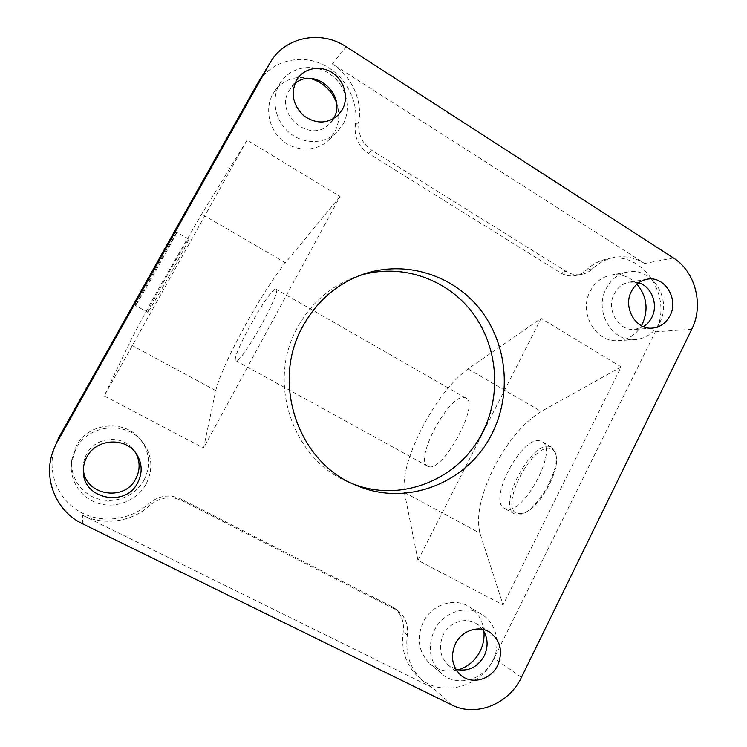 <?xml version="1.0" encoding="UTF-8"?>
<svg xmlns="http://www.w3.org/2000/svg" width="747" height="747" viewBox="0 0 747 747"><rect width="100%" height="100%" fill="white"/><g stroke="black" fill="none" stroke-linecap="round" stroke-linejoin="round"><path stroke-width="0.56" stroke-dasharray="3.73 2.8" d="M353.35 484.065L350.1 482.777C293.188 461.067 265.941 382.464 297.651 327.177C311.415 302.591 331.033 285.718 356.515 276.549L359.839 275.466M482.59 629.385L476.81 623.922C466.044 616.583 449.414 621.943 443.242 634.931C438.134 647.061 439.992 657.276 448.816 665.577L455.829 669.312M492.973 660.189C501.321 643.97 496.148 622.802 481.684 614.351C466.333 604.407 443.064 612.101 434.334 630.403C427.107 647.406 429.572 661.87 441.729 673.775C457.071 687.492 483.785 680.162 492.973 660.189M483.972 631.504C482.805 620.608 477.875 612.353 469.191 606.723C454.269 597.068 431.673 604.482 423.194 622.176C416.172 638.629 418.572 652.635 430.384 664.204C438.592 670.741 447.873 672.636 458.247 669.9M638.657 282.758L629.6 282.077C622.839 283.365 617.713 287.287 614.23 293.851C605.668 309.389 618.507 331.453 634.754 329.436L643.419 326.654M659.788 322.34C672.468 299.155 651.804 266.52 627.508 272.057C618.086 274 610.943 279.565 606.069 288.744C593.912 310.771 611.858 342.098 634.866 339.652C645.912 338.615 654.223 332.845 659.788 322.34M636.93 284.121C629.572 276.586 620.934 273.561 611.027 275.055C601.849 276.96 594.892 282.357 590.149 291.255C578.318 312.62 595.789 342.976 618.199 340.613C628.152 339.736 635.902 334.777 641.449 325.739M135.851 453.121L134.964 451.636C124.954 434.558 96.036 435.678 86.755 453.868C84.495 457.986 83.347 462.365 83.328 467.006L83.393 468.761M146.141 484.028C153.527 468.901 152.192 454.727 142.135 441.496C126.01 420.72 88.594 424.277 76.101 448.452L71.488 462.393C69.079 480.61 81.32 498.688 99.192 503.637C117.036 508.707 137.448 500.051 146.141 484.028M143.994 480.19C151.137 465.586 149.848 451.888 140.128 439.105C124.544 419.02 88.407 422.447 76.343 445.782L71.889 459.237C69.564 476.829 81.376 494.281 98.641 499.08C115.878 504.001 135.599 495.663 143.994 480.19M294.906 83.589L289.042 90.536C274.074 114.739 311.088 144.516 329.651 123.703L333.367 118.829M343.032 124.291C352.005 108.138 346.113 85.149 330.081 74.13C314.179 62.916 291.461 66.324 280.984 81.862L279.359 84.476C270.787 99.64 275.298 121.173 289.416 132.789C303.441 144.535 324.31 144.339 336.58 132.649L343.032 124.291M310.519 78.51C295.551 75.214 283.524 79.518 274.438 91.433L272.87 93.963C264.569 108.651 268.939 129.455 282.609 140.66C296.195 151.986 316.42 151.762 328.316 140.436L334.572 132.331C339.483 122.891 340.09 112.89 336.402 102.348M417.984 560.343L404.398 492.441C402.409 476.698 408.31 455.156 422.12 427.826C436.491 400.7 451.776 381.073 467.995 368.934L541.117 318.409L417.984 560.343L503.086 604.939L621.112 366.908L541.211 411.494C523.544 422.382 507.745 441.188 493.814 467.902C480.564 494.897 475.951 516.681 479.976 533.227L503.086 604.939M340.062 196.498L285.41 262.785C273.103 278.22 259.218 299.995 243.746 328.101C228.498 356.254 219.17 377.086 215.743 390.616L203.586 448.004L340.062 196.498L247.089 140.119L104.197 395.929L129.119 343.863C135.198 331.444 146.197 310.976 162.118 282.469L201.662 214.1L247.089 140.119M176.525 232.69C173.043 237.639 134.432 306.363 135.59 305.579L135.693 305.495C136.878 304.701 179.215 229.385 176.834 232.308L176.525 232.69M174.228 233.288C170.988 238.004 133.816 304.16 134.908 303.282L135.002 303.189C136.131 302.283 176.936 229.693 174.499 232.924L174.228 233.288M549.428 446.445C530.519 441.935 497.072 506.251 514.506 513.927L521.649 514.048C537.924 509.93 560.969 468.294 555.535 452.85L551.51 447.126L549.428 446.445M539.586 440.805C521.042 436.519 487.455 500.966 504.505 508.427L505.476 508.838C522.723 516.971 559.652 447.967 541.622 441.458L539.586 440.805M549.988 448.499C531.164 443.989 498.623 508.688 517.428 513.665L523.348 513.366C538.998 509.389 561.062 469.536 555.852 454.68C554.853 451.067 552.892 449.003 549.988 448.499M147.775 312.143L147.654 312.209C145.674 313.142 184.341 244.138 188.393 239.498L188.748 239.143C191.699 236.556 149.549 311.676 147.775 312.143M428.563 466.539L427.76 466.231C413.717 460.441 448.368 394.995 464.027 397.488L465.726 397.946C480.769 402.642 442.747 472.972 428.563 466.539M275.195 289.248C267.305 291.545 229.927 359.447 235.893 360.726L236.239 360.782C242.121 362.603 282.954 288.986 275.998 289.164L275.195 289.248M104.197 395.929L203.586 448.004M621.112 366.908L541.117 318.409M332.312 63.915C351.557 75.979 362.547 100.117 358.905 121.826C357.664 133.946 362.052 143.499 372.071 150.483L566.058 271.366C571.035 274.382 576.273 275.391 581.773 274.392C585.881 273.561 589.504 271.665 592.642 268.705C598.664 263.019 605.546 259.321 613.306 257.612C624.399 255.418 634.857 257.379 644.689 263.495L332.312 63.915L346.225 46.753M149.624 505.514C132.154 521.817 104.16 526.131 82.684 515.29L432.812 687.8L422.428 680.704C410.084 668.733 405.051 653.55 407.339 635.174C408.553 625.052 405.444 616.929 398.03 610.813L182.315 500.742C170.69 495.588 159.802 497.175 149.624 505.514L148.728 503.693C158.756 495.466 169.513 493.907 180.979 498.996L394.005 607.75C401.335 613.791 404.398 621.812 403.203 631.813C400.943 649.946 405.92 664.942 418.115 676.782C440.328 698.24 480.601 687.875 494.15 658.266L655.334 331.799C674.065 297.642 642.793 249.694 606.872 258.994C599.206 260.684 592.39 264.335 586.423 269.956C583.332 272.888 579.747 274.756 575.676 275.578C570.232 276.567 565.059 275.568 560.129 272.599L368.336 153.331C358.439 146.449 354.106 137.018 355.339 125.066C359.242 100.78 344.769 74.214 321.724 63.981C298.753 53.597 270.713 61.581 257.976 82.758M55.474 444.754C46.305 468.827 56.081 497.241 77.912 510.649C99.668 524.17 129.941 520.939 148.728 503.693M467.995 368.934L541.211 411.494M215.743 390.616L129.119 343.863M285.41 262.785L201.662 214.1M404.398 492.441L479.976 533.227M673.43 257.976L644.689 263.495M451.72 704.925L432.812 687.8M82.656 523.834L82.684 515.29M182.315 500.742L180.979 498.996M566.058 271.366L560.129 272.599M372.071 150.483L368.336 153.331M358.905 121.826L355.339 125.066M592.642 268.705L586.423 269.956M691.741 329.287L655.334 331.799M394.472 608.59L390.485 605.546M407.339 635.174L403.203 631.813M521.443 677.333L494.15 658.266M363.154 274.252L356.515 276.549M489.995 632.382L476.81 623.922M481.684 614.351L469.191 606.723M647.201 279.21L629.6 282.077M627.508 272.057L611.027 275.055M136.86 454.578L134.964 451.636M142.135 441.496L140.128 439.105M297.969 78.033L290.639 88.043M280.984 81.862L274.438 91.433M134.908 303.282L135.59 305.579L147.654 312.209M514.506 513.927L504.505 508.427M427.76 466.231L235.893 360.726M465.726 397.946L275.998 289.164M188.748 239.143L176.834 232.308M555.852 454.68L555.535 452.85M523.348 513.366L521.649 514.048M551.51 447.126L541.622 441.458M174.499 232.924L176.824 232.308M336.58 132.649L328.316 140.436M338.27 115.047L329.651 123.703M71.488 462.393L71.889 459.237M83.337 470.554L83.328 467.006M634.866 339.652L618.199 340.613M652.486 328.092L634.754 329.436M441.729 673.775L430.384 664.204M461.151 675.503L448.816 665.577M356.59 485.485L350.1 482.777M581.773 274.392L575.676 275.578M613.306 257.612L606.872 258.994M398.03 610.813L394.005 607.75M422.428 680.704L418.115 676.782"/><path stroke-width="1.12" d="M302.946 326.094C317.027 300.91 337.093 283.627 363.154 274.252C405.21 259.741 452.915 274.821 480.069 309.267C507.25 343.751 512.022 394.108 492.068 433.503C468.341 482.441 407.031 507.409 356.59 485.485C298.38 463.289 270.479 382.744 302.946 326.094M359.839 275.466C400.765 262.888 446.276 278.463 471.992 312.059C497.717 345.693 501.956 394.117 482.693 432.074C459.937 478.752 402.129 503.282 353.35 484.065M455.409 643.839C461.767 630.403 478.911 624.828 489.995 632.382C500.602 640.683 503.17 651.645 497.698 665.288C491.115 679.565 472.244 684.971 461.151 675.503C452.066 666.95 450.152 656.389 455.409 643.839M455.829 669.312C468.005 671.955 477.492 667.444 484.299 655.782C488.538 646.295 487.978 637.499 482.59 629.385M458.247 669.9C467.958 666.856 475.269 660.609 480.172 651.16C483.234 644.876 484.495 638.321 483.972 631.504M631.402 291.349C634.987 284.57 640.254 280.527 647.201 279.21C664.541 275.578 679.088 299.024 670.031 315.636C666.109 323.077 660.255 327.233 652.486 328.092C635.8 330.174 622.606 307.381 631.402 291.349M643.419 326.654C647.023 324.45 649.834 321.35 651.832 317.363C658.555 304.683 651.673 286.474 638.657 282.758M641.449 325.739L642.485 323.806C648.639 309.333 646.79 296.111 636.93 284.121M86.895 456.931C96.512 438.05 126.495 436.883 136.86 454.578C142.285 463.7 142.565 473.075 137.709 482.702C125.477 508.147 82.067 498.884 83.337 470.554C83.356 465.745 84.542 461.207 86.895 456.931M83.393 468.761C83.972 495.14 124.357 502.47 135.786 478.771C140.193 470.143 140.221 461.59 135.851 453.121M296.316 80.611L297.969 78.033C305.794 67.221 322.032 65.176 333.321 73.393C344.703 81.479 348.802 97.988 342.359 109.566L338.27 115.047C327.625 123.993 316.168 124.263 303.898 115.86C293.039 105.458 290.508 93.711 296.316 80.611M333.367 118.829L333.61 118.399C347.598 95.84 314.926 66.035 294.906 83.589M336.402 102.348C331.481 90.191 322.853 82.235 310.519 78.51M57.286 441.916L270.405 62.234C285.205 36.678 321.117 29.787 346.225 46.753L673.43 257.976C695.494 271.628 704.038 305.299 691.741 329.287L521.443 677.333C509.043 704.001 476.035 717.475 451.72 704.925L82.656 523.834C55.838 511.284 42.411 477.931 53.401 450.245L59.088 437.004L53.401 450.245M270.405 62.234L257.136 84.187L59.088 437.004M269.518 63.756L257.136 84.187"/></g></svg>
